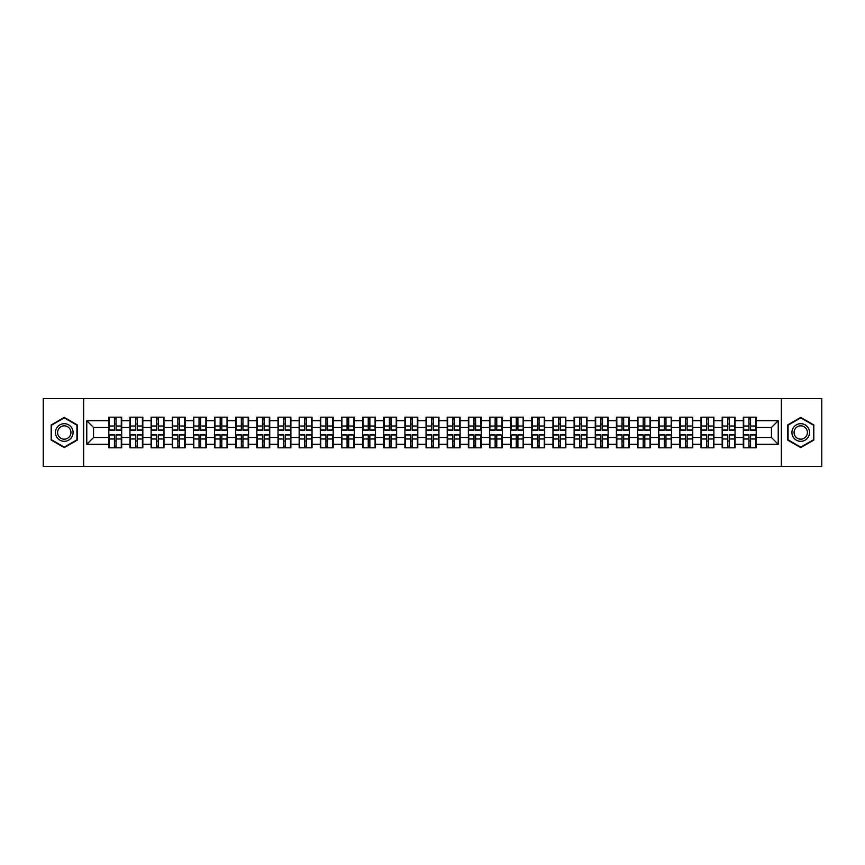 <?xml version="1.0" encoding="UTF-8"?>
<svg xmlns="http://www.w3.org/2000/svg" width="865" height="865" viewBox="0 0 865 865"><rect width="100%" height="100%" fill="white"/><g stroke="black" fill="none" stroke-linecap="round" stroke-linejoin="round"><path stroke-width="1.3" d="M781.344 466.397L821.75 466.397L821.75 398.603L781.344 398.603L781.344 466.397L83.656 466.397L83.656 398.603L43.25 398.603L43.25 466.397L83.656 466.397M781.344 398.603L83.656 398.603M771.45 437.517L771.45 427.483L756.194 427.483L756.194 437.517L771.45 437.517L778.23 444.296L778.23 420.704L756.194 420.704L756.194 417.179L743.316 417.179L743.316 427.483L735.045 427.483L735.045 437.517L743.316 437.517L743.316 427.483M778.23 444.296L756.194 444.296L756.194 447.821L743.316 447.821L743.316 444.296L735.045 444.296L735.045 447.821L722.167 447.821L722.167 444.296L713.895 444.296L713.895 447.821L701.018 447.821L701.018 444.296L692.746 444.296L692.746 447.821L679.868 447.821L679.868 444.296L671.597 444.296L671.597 447.821L658.719 447.821L658.719 444.296L650.448 444.296L650.448 447.821L637.57 447.821L637.57 444.296L629.298 444.296L629.298 447.821L616.41 447.821L616.41 444.296L608.149 444.296L608.149 447.821L595.261 447.821L595.261 444.296L586.989 444.296L586.989 447.821L574.111 447.821L574.111 444.296L565.84 444.296L565.84 447.821L552.962 447.821L552.962 444.296L544.691 444.296L544.691 447.821L531.813 447.821L531.813 444.296L523.541 444.296L523.541 447.821L510.664 447.821L510.664 444.296L502.392 444.296L502.392 447.821L489.514 447.821L489.514 444.296L481.243 444.296L481.243 447.821L468.365 447.821L468.365 444.296L460.094 444.296L460.094 447.821L447.216 447.821L447.216 444.296L438.944 444.296L438.944 447.821L426.056 447.821L426.056 444.296L417.784 444.296L417.784 447.821L404.907 447.821L404.907 444.296L396.635 444.296L396.635 447.821L383.757 447.821L383.757 444.296L375.486 444.296L375.486 447.821L362.608 447.821L362.608 444.296L354.336 444.296L354.336 447.821L341.459 447.821L341.459 444.296L333.187 444.296L333.187 447.821L320.31 447.821L320.31 444.296L312.038 444.296L312.038 447.821L299.16 447.821L299.16 444.296L290.889 444.296L290.889 447.821L278.011 447.821L278.011 444.296L269.739 444.296L269.739 447.821L256.851 447.821L256.851 444.296L248.59 444.296L248.59 447.821L235.702 447.821L235.702 444.296L227.43 444.296L227.43 447.821L214.552 447.821L214.552 444.296L206.281 444.296L206.281 447.821L193.403 447.821L193.403 444.296L185.132 444.296L185.132 447.821L172.254 447.821L172.254 444.296L163.982 444.296L163.982 447.821L151.105 447.821L151.105 444.296L142.833 444.296L142.833 447.821L129.955 447.821L129.955 444.296L121.684 444.296L121.684 447.821L108.806 447.821L108.806 444.296L86.77 444.296L86.77 420.704L108.806 420.704L108.806 427.483L93.55 427.483L93.55 437.517L108.806 437.517L108.806 427.483M743.316 420.704L735.045 420.704L735.045 417.179L722.167 417.179L722.167 420.704L713.895 420.704L713.895 417.179L701.018 417.179L701.018 420.704L692.746 420.704L692.746 417.179L679.868 417.179L679.868 420.704L671.597 420.704L671.597 417.179L658.719 417.179L658.719 420.704L650.448 420.704L650.448 417.179L637.57 417.179L637.57 420.704L629.298 420.704L629.298 417.179L616.41 417.179L616.41 420.704L608.149 420.704L608.149 417.179L595.261 417.179L595.261 420.704L586.989 420.704L586.989 417.179L574.111 417.179L574.111 420.704L565.84 420.704L565.84 417.179L552.962 417.179L552.962 420.704L544.691 420.704L544.691 417.179L531.813 417.179L531.813 420.704L523.541 420.704L523.541 417.179L510.664 417.179L510.664 420.704L502.392 420.704L502.392 417.179L489.514 417.179L489.514 420.704L481.243 420.704L481.243 417.179L468.365 417.179L468.365 420.704L460.094 420.704L460.094 417.179L447.216 417.179L447.216 420.704L438.944 420.704L438.944 417.179L426.056 417.179L426.056 420.704L417.784 420.704L417.784 417.179L404.907 417.179L404.907 420.704L396.635 420.704L396.635 417.179L383.757 417.179L383.757 420.704L375.486 420.704L375.486 417.179L362.608 417.179L362.608 420.704L354.336 420.704L354.336 417.179L341.459 417.179L341.459 420.704L333.187 420.704L333.187 417.179L320.31 417.179L320.31 420.704L312.038 420.704L312.038 417.179L299.16 417.179L299.16 420.704L290.889 420.704L290.889 417.179L278.011 417.179L278.011 420.704L269.739 420.704L269.739 417.179L256.851 417.179L256.851 420.704L248.59 420.704L248.59 417.179L235.702 417.179L235.702 420.704L227.43 420.704L227.43 417.179L214.552 417.179L214.552 420.704L206.281 420.704L206.281 417.179L193.403 417.179L193.403 420.704L185.132 420.704L185.132 417.179L172.254 417.179L172.254 420.704L163.982 420.704L163.982 417.179L151.105 417.179L151.105 420.704L142.833 420.704L142.833 417.179L129.955 417.179L129.955 420.704L121.684 420.704L121.684 417.179L108.806 417.179L108.806 420.704M743.316 437.517L743.316 444.296M735.045 437.517L735.045 444.296M735.045 420.704L735.045 427.483M713.895 437.517L722.167 437.517L722.167 427.483L713.895 427.483L713.895 444.296M722.167 437.517L722.167 444.296M722.167 420.704L722.167 427.483M713.895 420.704L713.895 427.483M692.746 437.517L701.018 437.517L701.018 427.483L692.746 427.483L692.746 444.296M701.018 437.517L701.018 444.296M701.018 420.704L701.018 427.483M692.746 420.704L692.746 427.483M671.597 437.517L679.868 437.517L679.868 427.483L671.597 427.483L671.597 444.296M679.868 437.517L679.868 444.296M679.868 420.704L679.868 427.483M671.597 420.704L671.597 427.483M650.448 437.517L658.719 437.517L658.719 427.483L650.448 427.483L650.448 444.296M658.719 437.517L658.719 444.296M658.719 420.704L658.719 427.483M650.448 420.704L650.448 427.483M629.298 437.517L637.57 437.517L637.57 427.483L629.298 427.483L629.298 444.296M637.57 437.517L637.57 444.296M637.57 420.704L637.57 427.483M629.298 420.704L629.298 427.483M608.149 437.517L616.41 437.517L616.41 427.483L608.149 427.483L608.149 444.296M616.41 437.517L616.41 444.296M616.41 420.704L616.41 427.483M608.149 420.704L608.149 427.483M586.989 437.517L595.261 437.517L595.261 427.483L586.989 427.483L586.989 444.296M595.261 437.517L595.261 444.296M595.261 420.704L595.261 427.483M586.989 420.704L586.989 427.483M565.84 437.517L574.111 437.517L574.111 427.483L565.84 427.483L565.84 444.296M574.111 437.517L574.111 444.296M574.111 420.704L574.111 427.483M565.84 420.704L565.84 427.483M544.691 437.517L552.962 437.517L552.962 427.483L544.691 427.483L544.691 444.296M552.962 437.517L552.962 444.296M552.962 420.704L552.962 427.483M544.691 420.704L544.691 427.483M523.541 437.517L531.813 437.517L531.813 427.483L523.541 427.483L523.541 444.296M531.813 437.517L531.813 444.296M531.813 420.704L531.813 427.483M523.541 420.704L523.541 427.483M502.392 437.517L510.664 437.517L510.664 427.483L502.392 427.483L502.392 444.296M510.664 437.517L510.664 444.296M510.664 420.704L510.664 427.483M502.392 420.704L502.392 427.483M481.243 437.517L489.514 437.517L489.514 427.483L481.243 427.483L481.243 444.296M489.514 437.517L489.514 444.296M489.514 420.704L489.514 427.483M481.243 420.704L481.243 427.483M460.094 437.517L468.365 437.517L468.365 427.483L460.094 427.483L460.094 444.296M468.365 437.517L468.365 444.296M468.365 420.704L468.365 427.483M460.094 420.704L460.094 427.483M438.944 437.517L447.216 437.517L447.216 427.483L438.944 427.483L438.944 444.296M447.216 437.517L447.216 444.296M447.216 420.704L447.216 427.483M438.944 420.704L438.944 427.483M417.784 437.517L426.056 437.517L426.056 427.483L417.784 427.483L417.784 444.296M426.056 437.517L426.056 444.296M426.056 420.704L426.056 427.483M417.784 420.704L417.784 427.483M396.635 437.517L404.907 437.517L404.907 427.483L396.635 427.483L396.635 444.296M404.907 437.517L404.907 444.296M404.907 420.704L404.907 427.483M396.635 420.704L396.635 427.483M375.486 437.517L383.757 437.517L383.757 427.483L375.486 427.483L375.486 444.296M383.757 437.517L383.757 444.296M383.757 420.704L383.757 427.483M375.486 420.704L375.486 427.483M354.336 437.517L362.608 437.517L362.608 427.483L354.336 427.483L354.336 444.296M362.608 437.517L362.608 444.296M362.608 420.704L362.608 427.483M354.336 420.704L354.336 427.483M333.187 437.517L341.459 437.517L341.459 427.483L333.187 427.483L333.187 444.296M341.459 437.517L341.459 444.296M341.459 420.704L341.459 427.483M333.187 420.704L333.187 427.483M312.038 437.517L320.31 437.517L320.31 427.483L312.038 427.483L312.038 444.296M320.31 437.517L320.31 444.296M320.31 420.704L320.31 427.483M312.038 420.704L312.038 427.483M290.889 437.517L299.16 437.517L299.16 427.483L290.889 427.483L290.889 444.296M299.16 437.517L299.16 444.296M299.16 420.704L299.16 427.483M290.889 420.704L290.889 427.483M269.739 437.517L278.011 437.517L278.011 427.483L269.739 427.483L269.739 444.296M278.011 437.517L278.011 444.296M278.011 420.704L278.011 427.483M269.739 420.704L269.739 427.483M248.59 437.517L256.851 437.517L256.851 427.483L248.59 427.483L248.59 444.296M256.851 437.517L256.851 444.296M256.851 420.704L256.851 427.483M248.59 420.704L248.59 427.483M227.43 437.517L235.702 437.517L235.702 427.483L227.43 427.483L227.43 444.296M235.702 437.517L235.702 444.296M235.702 420.704L235.702 427.483M227.43 420.704L227.43 427.483M206.281 437.517L214.552 437.517L214.552 427.483L206.281 427.483L206.281 444.296M214.552 437.517L214.552 444.296M214.552 420.704L214.552 427.483M206.281 420.704L206.281 427.483M185.132 437.517L193.403 437.517L193.403 427.483L185.132 427.483L185.132 444.296M193.403 437.517L193.403 444.296M193.403 420.704L193.403 427.483M185.132 420.704L185.132 427.483M163.982 437.517L172.254 437.517L172.254 427.483L163.982 427.483L163.982 444.296M172.254 437.517L172.254 444.296M172.254 420.704L172.254 427.483M163.982 420.704L163.982 427.483M142.833 437.517L151.105 437.517L151.105 427.483L142.833 427.483L142.833 444.296M151.105 437.517L151.105 444.296M151.105 420.704L151.105 427.483M142.833 420.704L142.833 427.483M121.684 437.517L129.955 437.517L129.955 427.483L121.684 427.483L121.684 444.296M129.955 437.517L129.955 444.296M129.955 420.704L129.955 427.483M121.684 420.704L121.684 427.483M108.806 437.517L108.806 444.296M93.55 437.517L86.77 444.296M86.77 420.704L93.55 427.483M756.194 437.517L756.194 444.296M756.194 420.704L756.194 427.483M778.23 420.704L771.45 427.483M64.269 417.395L51.186 424.942L51.186 440.058L64.269 447.605L77.353 440.058L77.353 424.942L64.269 417.395M787.647 440.058L800.731 447.605L813.814 440.058L813.814 424.942L800.731 417.395L787.647 424.942L787.647 440.058M121.273 417.179L121.273 430.197L116.061 430.197L116.061 417.179M114.429 417.179L114.429 430.197L109.206 430.197L109.206 417.179M114.429 418.941L116.061 418.941M116.061 423.958L114.429 423.958M109.206 447.821L109.206 434.803L114.429 434.803L114.429 447.821M116.061 447.821L116.061 434.803L121.273 434.803L121.273 447.821M116.061 446.059L114.429 446.059M114.429 441.042L116.061 441.042M64.269 423.688A8.812 8.812 0 0 0 55.457 432.5A8.812 8.812 0 0 0 64.269 441.312A8.812 8.812 0 0 0 73.082 432.5A8.812 8.812 0 0 0 64.269 423.688M64.269 425.829A6.671 6.671 0 0 0 57.587 432.5A6.671 6.671 0 0 0 64.269 439.171A6.671 6.671 0 0 0 70.941 432.5A6.671 6.671 0 0 0 64.269 425.829M76.942 439.82L64.269 447.14L51.586 439.82L51.586 425.18L64.269 417.86L76.942 425.18L76.942 439.82M808.364 428.089A8.812 8.812 0 0 0 796.33 424.866A8.812 8.812 0 0 0 793.108 436.911A8.812 8.812 0 0 0 805.142 440.134A8.812 8.812 0 0 0 808.364 428.089M806.515 429.159A6.671 6.671 0 0 0 797.4 426.726A6.671 6.671 0 0 0 794.957 435.841A6.671 6.671 0 0 0 804.072 438.274A6.671 6.671 0 0 0 806.515 429.159M800.731 447.14L788.058 439.82L788.058 425.18L800.731 417.86L813.414 425.18L813.414 439.82L800.731 447.14M142.422 417.179L142.422 430.197L137.211 430.197L137.211 417.179M135.578 417.179L135.578 430.197L130.356 430.197L130.356 417.179M135.578 418.941L137.211 418.941M137.211 423.958L135.578 423.958M163.582 417.179L163.582 430.197L158.36 430.197L158.36 417.179M156.727 417.179L156.727 430.197L151.516 430.197L151.516 417.179M156.727 418.941L158.36 418.941M158.36 423.958L156.727 423.958M184.732 417.179L184.732 430.197L179.509 430.197L179.509 417.179M177.876 417.179L177.876 430.197L172.665 430.197L172.665 417.179M177.876 418.941L179.509 418.941M179.509 423.958L177.876 423.958M205.881 417.179L205.881 430.197L200.658 430.197L200.658 417.179M199.037 417.179L199.037 430.197L193.814 430.197L193.814 417.179M199.037 418.941L200.658 418.941M200.658 423.958L199.037 423.958M227.03 417.179L227.03 430.197L221.808 430.197L221.808 417.179M220.186 417.179L220.186 430.197L214.963 430.197L214.963 417.179M220.186 418.941L221.808 418.941M221.808 423.958L220.186 423.958M130.356 447.821L130.356 434.803L135.578 434.803L135.578 447.821M137.211 447.821L137.211 434.803L142.422 434.803L142.422 447.821M137.211 446.059L135.578 446.059M135.578 441.042L137.211 441.042M151.516 447.821L151.516 434.803L156.727 434.803L156.727 447.821M158.36 447.821L158.36 434.803L163.582 434.803L163.582 447.821M158.36 446.059L156.727 446.059M156.727 441.042L158.36 441.042M172.665 447.821L172.665 434.803L177.876 434.803L177.876 447.821M179.509 447.821L179.509 434.803L184.732 434.803L184.732 447.821M179.509 446.059L177.876 446.059M177.876 441.042L179.509 441.042M193.814 447.821L193.814 434.803L199.037 434.803L199.037 447.821M200.658 447.821L200.658 434.803L205.881 434.803L205.881 447.821M200.658 446.059L199.037 446.059M199.037 441.042L200.658 441.042M214.963 447.821L214.963 434.803L220.186 434.803L220.186 447.821M221.808 447.821L221.808 434.803L227.03 434.803L227.03 447.821M221.808 446.059L220.186 446.059M220.186 441.042L221.808 441.042M248.179 417.179L248.179 430.197L242.957 430.197L242.957 417.179M241.335 417.179L241.335 430.197L236.113 430.197L236.113 417.179M241.335 418.941L242.957 418.941M242.957 423.958L241.335 423.958M236.113 447.821L236.113 434.803L241.335 434.803L241.335 447.821M242.957 447.821L242.957 434.803L248.179 434.803L248.179 447.821M242.957 446.059L241.335 446.059M241.335 441.042L242.957 441.042M269.329 417.179L269.329 430.197L264.106 430.197L264.106 417.179M262.484 417.179L262.484 430.197L257.262 430.197L257.262 417.179M262.484 418.941L264.106 418.941M264.106 423.958L262.484 423.958M257.262 447.821L257.262 434.803L262.484 434.803L262.484 447.821M264.106 447.821L264.106 434.803L269.329 434.803L269.329 447.821M264.106 446.059L262.484 446.059M262.484 441.042L264.106 441.042M290.478 417.179L290.478 430.197L285.255 430.197L285.255 417.179M283.634 417.179L283.634 430.197L278.411 430.197L278.411 417.179M283.634 418.941L285.255 418.941M285.255 423.958L283.634 423.958M278.411 447.821L278.411 434.803L283.634 434.803L283.634 447.821M285.255 447.821L285.255 434.803L290.478 434.803L290.478 447.821M285.255 446.059L283.634 446.059M283.634 441.042L285.255 441.042M311.627 417.179L311.627 430.197L306.415 430.197L306.415 417.179M304.783 417.179L304.783 430.197L299.56 430.197L299.56 417.179M304.783 418.941L306.415 418.941M306.415 423.958L304.783 423.958M299.56 447.821L299.56 434.803L304.783 434.803L304.783 447.821M306.415 447.821L306.415 434.803L311.627 434.803L311.627 447.821M306.415 446.059L304.783 446.059M304.783 441.042L306.415 441.042M332.776 417.179L332.776 430.197L327.565 430.197L327.565 417.179M325.932 417.179L325.932 430.197L320.71 430.197L320.71 417.179M325.932 418.941L327.565 418.941M327.565 423.958L325.932 423.958M320.71 447.821L320.71 434.803L325.932 434.803L325.932 447.821M327.565 447.821L327.565 434.803L332.776 434.803L332.776 447.821M327.565 446.059L325.932 446.059M325.932 441.042L327.565 441.042M353.936 417.179L353.936 430.197L348.714 430.197L348.714 417.179M347.081 417.179L347.081 430.197L341.87 430.197L341.87 417.179M347.081 418.941L348.714 418.941M348.714 423.958L347.081 423.958M341.87 447.821L341.87 434.803L347.081 434.803L347.081 447.821M348.714 447.821L348.714 434.803L353.936 434.803L353.936 447.821M348.714 446.059L347.081 446.059M347.081 441.042L348.714 441.042M375.086 417.179L375.086 430.197L369.863 430.197L369.863 417.179M368.231 417.179L368.231 430.197L363.019 430.197L363.019 417.179M368.231 418.941L369.863 418.941M369.863 423.958L368.231 423.958M363.019 447.821L363.019 434.803L368.231 434.803L368.231 447.821M369.863 447.821L369.863 434.803L375.086 434.803L375.086 447.821M369.863 446.059L368.231 446.059M368.231 441.042L369.863 441.042M396.235 417.179L396.235 430.197L391.012 430.197L391.012 417.179M389.391 417.179L389.391 430.197L384.168 430.197L384.168 417.179M389.391 418.941L391.012 418.941M391.012 423.958L389.391 423.958M384.168 447.821L384.168 434.803L389.391 434.803L389.391 447.821M391.012 447.821L391.012 434.803L396.235 434.803L396.235 447.821M391.012 446.059L389.391 446.059M389.391 441.042L391.012 441.042M417.384 417.179L417.384 430.197L412.162 430.197L412.162 417.179M410.54 417.179L410.54 430.197L405.317 430.197L405.317 417.179M410.54 418.941L412.162 418.941M412.162 423.958L410.54 423.958M405.317 447.821L405.317 434.803L410.54 434.803L410.54 447.821M412.162 447.821L412.162 434.803L417.384 434.803L417.384 447.821M412.162 446.059L410.54 446.059M410.54 441.042L412.162 441.042M438.533 417.179L438.533 430.197L433.311 430.197L433.311 417.179M431.689 417.179L431.689 430.197L426.467 430.197L426.467 417.179M431.689 418.941L433.311 418.941M433.311 423.958L431.689 423.958M426.467 447.821L426.467 434.803L431.689 434.803L431.689 447.821M433.311 447.821L433.311 434.803L438.533 434.803L438.533 447.821M433.311 446.059L431.689 446.059M431.689 441.042L433.311 441.042M459.683 417.179L459.683 430.197L454.46 430.197L454.46 417.179M452.838 417.179L452.838 430.197L447.616 430.197L447.616 417.179M452.838 418.941L454.46 418.941M454.46 423.958L452.838 423.958M447.616 447.821L447.616 434.803L452.838 434.803L452.838 447.821M454.46 447.821L454.46 434.803L459.683 434.803L459.683 447.821M454.46 446.059L452.838 446.059M452.838 441.042L454.46 441.042M480.832 417.179L480.832 430.197L475.609 430.197L475.609 417.179M473.988 417.179L473.988 430.197L468.765 430.197L468.765 417.179M473.988 418.941L475.609 418.941M475.609 423.958L473.988 423.958M468.765 447.821L468.765 434.803L473.988 434.803L473.988 447.821M475.609 447.821L475.609 434.803L480.832 434.803L480.832 447.821M475.609 446.059L473.988 446.059M473.988 441.042L475.609 441.042M501.981 417.179L501.981 430.197L496.769 430.197L496.769 417.179M495.137 417.179L495.137 430.197L489.914 430.197L489.914 417.179M495.137 418.941L496.769 418.941M496.769 423.958L495.137 423.958M489.914 447.821L489.914 434.803L495.137 434.803L495.137 447.821M496.769 447.821L496.769 434.803L501.981 434.803L501.981 447.821M496.769 446.059L495.137 446.059M495.137 441.042L496.769 441.042M523.13 417.179L523.13 430.197L517.919 430.197L517.919 417.179M516.286 417.179L516.286 430.197L511.064 430.197L511.064 417.179M516.286 418.941L517.919 418.941M517.919 423.958L516.286 423.958M511.064 447.821L511.064 434.803L516.286 434.803L516.286 447.821M517.919 447.821L517.919 434.803L523.13 434.803L523.13 447.821M517.919 446.059L516.286 446.059M516.286 441.042L517.919 441.042M544.29 417.179L544.29 430.197L539.068 430.197L539.068 417.179M537.435 417.179L537.435 430.197L532.224 430.197L532.224 417.179M537.435 418.941L539.068 418.941M539.068 423.958L537.435 423.958M532.224 447.821L532.224 434.803L537.435 434.803L537.435 447.821M539.068 447.821L539.068 434.803L544.29 434.803L544.29 447.821M539.068 446.059L537.435 446.059M537.435 441.042L539.068 441.042M565.44 417.179L565.44 430.197L560.217 430.197L560.217 417.179M558.585 417.179L558.585 430.197L553.373 430.197L553.373 417.179M558.585 418.941L560.217 418.941M560.217 423.958L558.585 423.958M553.373 447.821L553.373 434.803L558.585 434.803L558.585 447.821M560.217 447.821L560.217 434.803L565.44 434.803L565.44 447.821M560.217 446.059L558.585 446.059M558.585 441.042L560.217 441.042M586.589 417.179L586.589 430.197L581.366 430.197L581.366 417.179M579.745 417.179L579.745 430.197L574.522 430.197L574.522 417.179M579.745 418.941L581.366 418.941M581.366 423.958L579.745 423.958M574.522 447.821L574.522 434.803L579.745 434.803L579.745 447.821M581.366 447.821L581.366 434.803L586.589 434.803L586.589 447.821M581.366 446.059L579.745 446.059M579.745 441.042L581.366 441.042M607.738 417.179L607.738 430.197L602.516 430.197L602.516 417.179M600.894 417.179L600.894 430.197L595.671 430.197L595.671 417.179M600.894 418.941L602.516 418.941M602.516 423.958L600.894 423.958M595.671 447.821L595.671 434.803L600.894 434.803L600.894 447.821M602.516 447.821L602.516 434.803L607.738 434.803L607.738 447.821M602.516 446.059L600.894 446.059M600.894 441.042L602.516 441.042M628.887 417.179L628.887 430.197L623.665 430.197L623.665 417.179M622.043 417.179L622.043 430.197L616.821 430.197L616.821 417.179M622.043 418.941L623.665 418.941M623.665 423.958L622.043 423.958M616.821 447.821L616.821 434.803L622.043 434.803L622.043 447.821M623.665 447.821L623.665 434.803L628.887 434.803L628.887 447.821M623.665 446.059L622.043 446.059M622.043 441.042L623.665 441.042M650.037 417.179L650.037 430.197L644.814 430.197L644.814 417.179M643.192 417.179L643.192 430.197L637.97 430.197L637.97 417.179M643.192 418.941L644.814 418.941M644.814 423.958L643.192 423.958M637.97 447.821L637.97 434.803L643.192 434.803L643.192 447.821M644.814 447.821L644.814 434.803L650.037 434.803L650.037 447.821M644.814 446.059L643.192 446.059M643.192 441.042L644.814 441.042M671.186 417.179L671.186 430.197L665.963 430.197L665.963 417.179M664.342 417.179L664.342 430.197L659.119 430.197L659.119 417.179M664.342 418.941L665.963 418.941M665.963 423.958L664.342 423.958M659.119 447.821L659.119 434.803L664.342 434.803L664.342 447.821M665.963 447.821L665.963 434.803L671.186 434.803L671.186 447.821M665.963 446.059L664.342 446.059M664.342 441.042L665.963 441.042M692.335 417.179L692.335 430.197L687.124 430.197L687.124 417.179M685.491 417.179L685.491 430.197L680.268 430.197L680.268 417.179M685.491 418.941L687.124 418.941M687.124 423.958L685.491 423.958M680.268 447.821L680.268 434.803L685.491 434.803L685.491 447.821M687.124 447.821L687.124 434.803L692.335 434.803L692.335 447.821M687.124 446.059L685.491 446.059M685.491 441.042L687.124 441.042M713.484 417.179L713.484 430.197L708.273 430.197L708.273 417.179M706.64 417.179L706.64 430.197L701.418 430.197L701.418 417.179M706.64 418.941L708.273 418.941M708.273 423.958L706.64 423.958M701.418 447.821L701.418 434.803L706.64 434.803L706.64 447.821M708.273 447.821L708.273 434.803L713.484 434.803L713.484 447.821M708.273 446.059L706.64 446.059M706.64 441.042L708.273 441.042M734.645 417.179L734.645 430.197L729.422 430.197L729.422 417.179M727.789 417.179L727.789 430.197L722.578 430.197L722.578 417.179M727.789 418.941L729.422 418.941M729.422 423.958L727.789 423.958M722.578 447.821L722.578 434.803L727.789 434.803L727.789 447.821M729.422 447.821L729.422 434.803L734.645 434.803L734.645 447.821M729.422 446.059L727.789 446.059M727.789 441.042L729.422 441.042M755.794 417.179L755.794 430.197L750.571 430.197L750.571 417.179M748.939 417.179L748.939 430.197L743.727 430.197L743.727 417.179M748.939 418.941L750.571 418.941M750.571 423.958L748.939 423.958M743.727 447.821L743.727 434.803L748.939 434.803L748.939 447.821M750.571 447.821L750.571 434.803L755.794 434.803L755.794 447.821M750.571 446.059L748.939 446.059M748.939 441.042L750.571 441.042M114.429 426.013L109.206 426.013M114.429 430.024L109.206 430.024M121.273 426.013L116.061 426.013M121.273 430.024L116.061 430.024M116.061 438.988L121.273 438.988M116.061 434.976L121.273 434.976M109.206 438.988L114.429 438.988M109.206 434.976L114.429 434.976M135.578 426.013L130.356 426.013M135.578 430.024L130.356 430.024M142.422 426.013L137.211 426.013M142.422 430.024L137.211 430.024M156.727 426.013L151.516 426.013M156.727 430.024L151.516 430.024M163.582 426.013L158.36 426.013M163.582 430.024L158.36 430.024M177.876 426.013L172.665 426.013M177.876 430.024L172.665 430.024M184.732 426.013L179.509 426.013M184.732 430.024L179.509 430.024M199.037 426.013L193.814 426.013M199.037 430.024L193.814 430.024M205.881 426.013L200.658 426.013M205.881 430.024L200.658 430.024M220.186 426.013L214.963 426.013M220.186 430.024L214.963 430.024M227.03 426.013L221.808 426.013M227.03 430.024L221.808 430.024M137.211 438.988L142.422 438.988M137.211 434.976L142.422 434.976M130.356 438.988L135.578 438.988M130.356 434.976L135.578 434.976M158.36 438.988L163.582 438.988M158.36 434.976L163.582 434.976M151.516 438.988L156.727 438.988M151.516 434.976L156.727 434.976M179.509 438.988L184.732 438.988M179.509 434.976L184.732 434.976M172.665 438.988L177.876 438.988M172.665 434.976L177.876 434.976M200.658 438.988L205.881 438.988M200.658 434.976L205.881 434.976M193.814 438.988L199.037 438.988M193.814 434.976L199.037 434.976M221.808 438.988L227.03 438.988M221.808 434.976L227.03 434.976M214.963 438.988L220.186 438.988M214.963 434.976L220.186 434.976M241.335 426.013L236.113 426.013M241.335 430.024L236.113 430.024M248.179 426.013L242.957 426.013M248.179 430.024L242.957 430.024M242.957 438.988L248.179 438.988M242.957 434.976L248.179 434.976M236.113 438.988L241.335 438.988M236.113 434.976L241.335 434.976M262.484 426.013L257.262 426.013M262.484 430.024L257.262 430.024M269.329 426.013L264.106 426.013M269.329 430.024L264.106 430.024M264.106 438.988L269.329 438.988M264.106 434.976L269.329 434.976M257.262 438.988L262.484 438.988M257.262 434.976L262.484 434.976M283.634 426.013L278.411 426.013M283.634 430.024L278.411 430.024M290.478 426.013L285.255 426.013M290.478 430.024L285.255 430.024M285.255 438.988L290.478 438.988M285.255 434.976L290.478 434.976M278.411 438.988L283.634 438.988M278.411 434.976L283.634 434.976M304.783 426.013L299.56 426.013M304.783 430.024L299.56 430.024M311.627 426.013L306.415 426.013M311.627 430.024L306.415 430.024M306.415 438.988L311.627 438.988M306.415 434.976L311.627 434.976M299.56 438.988L304.783 438.988M299.56 434.976L304.783 434.976M325.932 426.013L320.71 426.013M325.932 430.024L320.71 430.024M332.776 426.013L327.565 426.013M332.776 430.024L327.565 430.024M327.565 438.988L332.776 438.988M327.565 434.976L332.776 434.976M320.71 438.988L325.932 438.988M320.71 434.976L325.932 434.976M347.081 426.013L341.87 426.013M347.081 430.024L341.87 430.024M353.936 426.013L348.714 426.013M353.936 430.024L348.714 430.024M348.714 438.988L353.936 438.988M348.714 434.976L353.936 434.976M341.87 438.988L347.081 438.988M341.87 434.976L347.081 434.976M368.231 426.013L363.019 426.013M368.231 430.024L363.019 430.024M375.086 426.013L369.863 426.013M375.086 430.024L369.863 430.024M369.863 438.988L375.086 438.988M369.863 434.976L375.086 434.976M363.019 438.988L368.231 438.988M363.019 434.976L368.231 434.976M389.391 426.013L384.168 426.013M389.391 430.024L384.168 430.024M396.235 426.013L391.012 426.013M396.235 430.024L391.012 430.024M391.012 438.988L396.235 438.988M391.012 434.976L396.235 434.976M384.168 438.988L389.391 438.988M384.168 434.976L389.391 434.976M410.54 426.013L405.317 426.013M410.54 430.024L405.317 430.024M417.384 426.013L412.162 426.013M417.384 430.024L412.162 430.024M412.162 438.988L417.384 438.988M412.162 434.976L417.384 434.976M405.317 438.988L410.54 438.988M405.317 434.976L410.54 434.976M431.689 426.013L426.467 426.013M431.689 430.024L426.467 430.024M438.533 426.013L433.311 426.013M438.533 430.024L433.311 430.024M433.311 438.988L438.533 438.988M433.311 434.976L438.533 434.976M426.467 438.988L431.689 438.988M426.467 434.976L431.689 434.976M452.838 426.013L447.616 426.013M452.838 430.024L447.616 430.024M459.683 426.013L454.46 426.013M459.683 430.024L454.46 430.024M454.46 438.988L459.683 438.988M454.46 434.976L459.683 434.976M447.616 438.988L452.838 438.988M447.616 434.976L452.838 434.976M473.988 426.013L468.765 426.013M473.988 430.024L468.765 430.024M480.832 426.013L475.609 426.013M480.832 430.024L475.609 430.024M475.609 438.988L480.832 438.988M475.609 434.976L480.832 434.976M468.765 438.988L473.988 438.988M468.765 434.976L473.988 434.976M495.137 426.013L489.914 426.013M495.137 430.024L489.914 430.024M501.981 426.013L496.769 426.013M501.981 430.024L496.769 430.024M496.769 438.988L501.981 438.988M496.769 434.976L501.981 434.976M489.914 438.988L495.137 438.988M489.914 434.976L495.137 434.976M516.286 426.013L511.064 426.013M516.286 430.024L511.064 430.024M523.13 426.013L517.919 426.013M523.13 430.024L517.919 430.024M517.919 438.988L523.13 438.988M517.919 434.976L523.13 434.976M511.064 438.988L516.286 438.988M511.064 434.976L516.286 434.976M537.435 426.013L532.224 426.013M537.435 430.024L532.224 430.024M544.29 426.013L539.068 426.013M544.29 430.024L539.068 430.024M539.068 438.988L544.29 438.988M539.068 434.976L544.29 434.976M532.224 438.988L537.435 438.988M532.224 434.976L537.435 434.976M558.585 426.013L553.373 426.013M558.585 430.024L553.373 430.024M565.44 426.013L560.217 426.013M565.44 430.024L560.217 430.024M560.217 438.988L565.44 438.988M560.217 434.976L565.44 434.976M553.373 438.988L558.585 438.988M553.373 434.976L558.585 434.976M579.745 426.013L574.522 426.013M579.745 430.024L574.522 430.024M586.589 426.013L581.366 426.013M586.589 430.024L581.366 430.024M581.366 438.988L586.589 438.988M581.366 434.976L586.589 434.976M574.522 438.988L579.745 438.988M574.522 434.976L579.745 434.976M600.894 426.013L595.671 426.013M600.894 430.024L595.671 430.024M607.738 426.013L602.516 426.013M607.738 430.024L602.516 430.024M602.516 438.988L607.738 438.988M602.516 434.976L607.738 434.976M595.671 438.988L600.894 438.988M595.671 434.976L600.894 434.976M622.043 426.013L616.821 426.013M622.043 430.024L616.821 430.024M628.887 426.013L623.665 426.013M628.887 430.024L623.665 430.024M623.665 438.988L628.887 438.988M623.665 434.976L628.887 434.976M616.821 438.988L622.043 438.988M616.821 434.976L622.043 434.976M643.192 426.013L637.97 426.013M643.192 430.024L637.97 430.024M650.037 426.013L644.814 426.013M650.037 430.024L644.814 430.024M644.814 438.988L650.037 438.988M644.814 434.976L650.037 434.976M637.97 438.988L643.192 438.988M637.97 434.976L643.192 434.976M664.342 426.013L659.119 426.013M664.342 430.024L659.119 430.024M671.186 426.013L665.963 426.013M671.186 430.024L665.963 430.024M665.963 438.988L671.186 438.988M665.963 434.976L671.186 434.976M659.119 438.988L664.342 438.988M659.119 434.976L664.342 434.976M685.491 426.013L680.268 426.013M685.491 430.024L680.268 430.024M692.335 426.013L687.124 426.013M692.335 430.024L687.124 430.024M687.124 438.988L692.335 438.988M687.124 434.976L692.335 434.976M680.268 438.988L685.491 438.988M680.268 434.976L685.491 434.976M706.64 426.013L701.418 426.013M706.64 430.024L701.418 430.024M713.484 426.013L708.273 426.013M713.484 430.024L708.273 430.024M708.273 438.988L713.484 438.988M708.273 434.976L713.484 434.976M701.418 438.988L706.64 438.988M701.418 434.976L706.64 434.976M727.789 426.013L722.578 426.013M727.789 430.024L722.578 430.024M734.645 426.013L729.422 426.013M734.645 430.024L729.422 430.024M729.422 438.988L734.645 438.988M729.422 434.976L734.645 434.976M722.578 438.988L727.789 438.988M722.578 434.976L727.789 434.976M748.939 426.013L743.727 426.013M748.939 430.024L743.727 430.024M755.794 426.013L750.571 426.013M755.794 430.024L750.571 430.024M750.571 438.988L755.794 438.988M750.571 434.976L755.794 434.976M743.727 438.988L748.939 438.988M743.727 434.976L748.939 434.976"/></g></svg>
